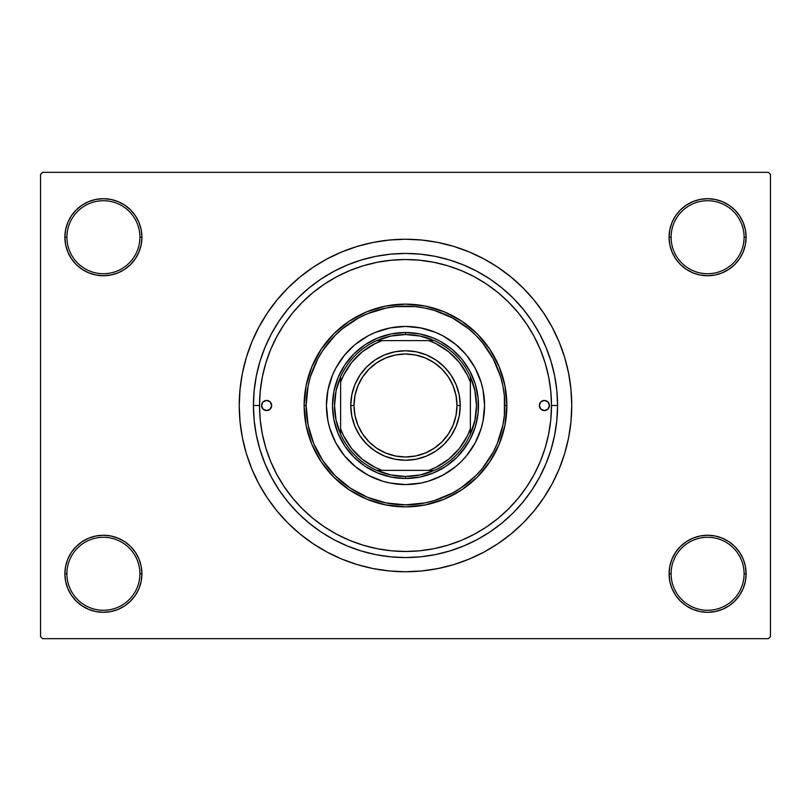 <?xml version="1.0" encoding="UTF-8"?>
<svg xmlns="http://www.w3.org/2000/svg" width="811" height="811" viewBox="0 0 811 811"><rect width="100%" height="100%" fill="white"/><g stroke="black" fill="none" stroke-linecap="round" stroke-linejoin="round"><path stroke-width="1.22" d="M686.197 541.748L680.358 546.543L675.563 552.382L672.005 559.043L669.815 566.271L669.075 573.782L671.102 573.782A36.495 36.495 0 0 0 707.597 610.277A36.495 36.495 0 0 0 744.092 573.782A36.495 36.495 0 0 0 707.597 537.287A36.495 36.495 0 0 0 671.102 573.782L669.075 573.782A38.522 38.522 0 0 1 707.597 535.26A38.522 38.522 0 0 1 746.12 573.782L744.092 573.782A36.495 36.495 0 0 1 707.597 610.277A36.495 36.495 0 0 1 671.102 573.782A36.495 36.495 0 0 1 707.597 537.287A36.495 36.495 0 0 1 744.092 573.782L746.12 573.782L745.38 566.271L743.19 559.043L739.632 552.382L734.837 546.543L728.998 541.748L722.337 538.19L715.109 536L707.597 535.26L700.086 536L692.858 538.19L686.197 541.748L680.358 546.543L675.563 552.382L672.005 559.043L669.815 566.271L669.075 573.782L669.815 581.294L672.005 588.522L675.563 595.183L680.358 601.022L686.197 605.817L692.858 609.375L700.086 611.565L707.597 612.305L715.109 611.565L722.337 609.375L728.998 605.817L734.837 601.022L739.632 595.183L743.19 588.522L745.38 581.294L746.12 573.782A38.522 38.522 0 0 1 707.597 612.305A38.522 38.522 0 0 1 669.075 573.782L669.815 581.294L672.005 588.522L675.563 595.183L680.358 601.022M130.642 601.022L135.437 595.183L138.995 588.522L141.185 581.294L141.925 573.782A38.522 38.522 0 0 1 103.402 612.305A38.522 38.522 0 0 1 64.88 573.782L66.907 573.782A36.495 36.495 0 0 0 103.402 610.277A36.495 36.495 0 0 0 139.897 573.782A36.495 36.495 0 0 0 103.402 537.287A36.495 36.495 0 0 0 66.907 573.782L64.88 573.782A38.522 38.522 0 0 1 103.402 535.26A38.522 38.522 0 0 1 141.925 573.782L139.897 573.782A36.495 36.495 0 0 1 103.402 610.277A36.495 36.495 0 0 1 66.907 573.782A36.495 36.495 0 0 1 103.402 537.287A36.495 36.495 0 0 1 139.897 573.782L141.925 573.782L141.185 566.271L138.995 559.043L135.437 552.382L130.642 546.543L124.803 541.748L118.142 538.19L110.914 536L103.402 535.26L95.891 536L88.663 538.19L82.002 541.748L76.163 546.543L71.368 552.382L67.81 559.043L65.62 566.271L64.88 573.782L65.62 581.294L67.81 588.522L71.368 595.183L76.163 601.022L82.002 605.817L88.663 609.375L95.891 611.565L103.402 612.305L110.914 611.565L118.142 609.375L124.803 605.817L130.642 601.022L135.437 595.183L138.995 588.522L141.185 581.294L141.925 573.782L141.185 566.271L138.995 559.043L135.437 552.382L130.642 546.543L124.803 541.748M124.803 269.252L130.642 264.457L135.437 258.618L138.995 251.957L141.185 244.729L141.925 237.217A38.522 38.522 0 0 1 103.402 275.74A38.522 38.522 0 0 1 64.88 237.217L66.907 237.217A36.495 36.495 0 0 0 103.402 273.712A36.495 36.495 0 0 0 139.897 237.217A36.495 36.495 0 0 0 103.402 200.722A36.495 36.495 0 0 0 66.907 237.217L64.88 237.217A38.522 38.522 0 0 1 103.402 198.695A38.522 38.522 0 0 1 141.925 237.217L139.897 237.217A36.495 36.495 0 0 1 103.402 273.712A36.495 36.495 0 0 1 66.907 237.217A36.495 36.495 0 0 1 103.402 200.722A36.495 36.495 0 0 1 139.897 237.217L141.925 237.217L141.185 229.706L138.995 222.478L135.437 215.817L130.642 209.978L124.803 205.183L118.142 201.625L110.914 199.435L103.402 198.695L95.891 199.435L88.663 201.625L82.002 205.183L76.163 209.978L71.368 215.817L67.81 222.478L65.62 229.706L64.88 237.217L65.62 244.729L67.81 251.957L71.368 258.618L76.163 264.457L82.002 269.252L88.663 272.81L95.891 275L103.402 275.74L110.914 275L118.142 272.81L124.803 269.252L130.642 264.457L135.437 258.618L138.995 251.957L141.185 244.729L141.925 237.217L141.185 229.706L138.995 222.478L135.437 215.817L130.642 209.978M680.358 209.978L675.563 215.817L672.005 222.478L669.815 229.706L669.075 237.217L671.102 237.217A36.495 36.495 0 0 0 707.597 273.712A36.495 36.495 0 0 0 744.092 237.217A36.495 36.495 0 0 0 707.597 200.722A36.495 36.495 0 0 0 671.102 237.217L669.075 237.217A38.522 38.522 0 0 1 707.597 198.695A38.522 38.522 0 0 1 746.12 237.217L744.092 237.217A36.495 36.495 0 0 1 707.597 273.712A36.495 36.495 0 0 1 671.102 237.217A36.495 36.495 0 0 1 707.597 200.722A36.495 36.495 0 0 1 744.092 237.217L746.12 237.217L745.38 229.706L743.19 222.478L739.632 215.817L734.837 209.978L728.998 205.183L722.337 201.625L715.109 199.435L707.597 198.695L700.086 199.435L692.858 201.625L686.197 205.183L680.358 209.978L675.563 215.817L672.005 222.478L669.815 229.706L669.075 237.217L669.815 244.729L672.005 251.957L675.563 258.618L680.358 264.457L686.197 269.252L692.858 272.81L700.086 275L707.597 275.74L715.109 275L722.337 272.81L728.998 269.252L734.837 264.457L739.632 258.618L743.19 251.957L745.38 244.729L746.12 237.217A38.522 38.522 0 0 1 707.597 275.74A38.522 38.522 0 0 1 669.075 237.217L669.815 244.729L672.005 251.957L675.563 258.618L680.358 264.457L686.197 269.252M557.562 405.5L551.48 405.5L557.562 405.5L556.833 420.402L554.643 435.162L551.014 449.639L545.985 463.689L539.609 477.182L531.935 489.986L523.044 501.968L513.028 513.028L501.968 523.044L489.986 531.935L477.182 539.609L463.689 545.985L449.639 551.014L435.162 554.643L420.402 556.833L405.5 557.562L390.598 556.833L375.838 554.643L361.361 551.014L347.311 545.985L333.818 539.609L321.014 531.935L309.032 523.044L297.972 513.028L287.956 501.968L279.065 489.986L271.391 477.182L265.015 463.689L259.986 449.639L256.357 435.162L254.167 420.402L253.437 405.5A152.062 152.062 0 0 1 405.5 253.437A152.062 152.062 0 0 1 557.562 405.5A152.062 152.062 0 0 1 405.5 557.562A152.062 152.062 0 0 1 253.437 405.5L254.167 390.598L256.357 375.838L259.986 361.361L265.015 347.311L271.391 333.818L279.065 321.014L287.956 309.032L297.972 297.972L309.032 287.956L321.014 279.065L333.818 271.391L347.311 265.015L361.361 259.986L375.838 256.357L390.598 254.167L405.5 253.437L420.402 254.167L435.162 256.357L449.639 259.986L463.689 265.015L477.182 271.391L489.986 279.065L501.968 287.956L513.028 297.972L523.044 309.032L531.935 321.014L539.609 333.818L545.985 347.311L551.014 361.361L554.643 375.838L556.833 390.598L557.562 405.5M259.52 405.5L253.437 405.5L259.52 405.5A145.98 145.98 0 0 1 405.5 259.52A145.98 145.98 0 0 1 551.48 405.5A145.98 145.98 0 0 1 405.5 551.48A145.98 145.98 0 0 1 259.52 405.5L260.219 419.804L262.328 433.976L265.805 447.875L270.631 461.368L276.754 474.313L284.124 486.6L292.659 498.106L302.28 508.72L312.894 518.341L324.4 526.876L336.687 534.246L349.632 540.369L363.125 545.195L377.024 548.672L391.196 550.781L405.5 551.48L419.804 550.781L433.976 548.672L447.875 545.195L461.368 540.369L474.313 534.246L486.6 526.876L498.106 518.341L508.72 508.72L518.341 498.106L526.876 486.6L534.246 474.313L540.369 461.368L545.195 447.875L548.672 433.976L550.781 419.804L551.48 405.5L550.781 391.196L548.672 377.024L545.195 363.125L540.369 349.632L534.246 336.687L526.876 324.4L518.341 312.894L508.72 302.28L498.106 292.659L486.6 284.124L474.313 276.754L461.368 270.631L447.875 265.805L433.976 262.328L419.804 260.219L405.5 259.52L391.196 260.219L377.024 262.328L363.125 265.805L349.632 270.631L336.687 276.754L324.4 284.124L312.894 292.659L302.28 302.28L292.659 312.894L284.124 324.4L276.754 336.687L270.631 349.632L265.805 363.125L262.328 377.024L260.219 391.196L259.52 405.47M571.755 405.5A166.255 166.255 0 0 1 405.5 571.755A166.255 166.255 0 0 1 239.245 405.5A166.255 166.255 0 0 1 405.5 239.245A166.255 166.255 0 0 1 571.755 405.5L570.954 389.209L568.562 373.07L564.598 357.235L559.103 341.877L552.129 327.127L543.735 313.137L534.013 300.029L523.065 287.935L510.971 276.987L497.863 267.265L483.873 258.871L469.123 251.897L453.765 246.402L437.93 242.438L421.791 240.046L405.5 239.245L389.209 240.046L373.07 242.438L357.235 246.402L341.877 251.897L327.127 258.871L313.137 267.265L300.029 276.987L287.935 287.935L276.987 300.029L267.265 313.137L258.871 327.127L251.897 341.877L246.402 357.235L242.438 373.07L240.046 389.209L239.245 405.5L240.046 421.791L242.438 437.93L246.402 453.765L251.897 469.123L258.871 483.873L267.265 497.863L276.987 510.971L287.935 523.065L300.029 534.013L313.137 543.735L327.127 552.129L341.877 559.103L357.235 564.598L373.07 568.562L389.209 570.954L405.5 571.755L421.791 570.954L437.93 568.562L453.765 564.598L469.123 559.103L483.873 552.129L497.863 543.735L510.971 534.013L523.065 523.065L534.013 510.971L543.735 497.863L552.129 483.873L559.103 469.123L564.598 453.765L568.562 437.93L570.954 421.791L571.755 405.5M768.422 638.662L42.578 638.662L40.55 636.635L40.55 174.365L42.578 172.337L768.422 172.337L42.578 172.337L40.55 174.365L40.55 636.635L42.578 638.662L768.422 638.662L770.45 636.635L770.45 174.365L770.45 636.635L768.422 638.662M540.998 351.193L538.93 346.277M535.361 338.816L532.726 333.919M487.016 284.397L483.883 282.35M475.439 277.362L470.948 275.01M437.21 263.007L431.827 261.912M339.343 275.375L334.426 277.991M327.35 282.198L322.849 285.178M315.864 290.287L312.022 293.379M266.789 360.013L265.167 365.295M261.71 380.318L260.067 392.859M260.149 419.034L260.625 423.443M265.167 445.705L266.789 450.987M312.022 517.621L315.864 520.723M322.849 525.822L327.38 528.813M418.354 550.912L423.535 550.365M431.827 549.088L437.23 547.993M470.948 535.99L475.439 533.638M532.726 477.081L535.361 472.184M768.422 172.337L770.45 174.365L768.422 172.337M359.851 565.368L371.661 568.278M440.596 568.004L453.765 564.598M451.149 245.632L439.339 242.722M370.404 242.996L357.235 246.402M715.109 199.435L707.597 198.695L700.086 199.435M692.858 272.81L700.086 275L707.597 275.74L715.109 275L722.337 272.81M110.914 199.435L103.402 198.695L95.891 199.435M76.163 264.457L82.002 269.252M88.663 272.81L95.891 275L103.402 275.74L110.914 275L118.142 272.81M118.142 538.19L110.914 536L103.402 535.26L95.891 536L88.663 538.19M95.891 611.565L103.402 612.305L110.914 611.565M734.837 546.543L728.998 541.748M722.337 538.19L715.109 536L707.597 535.26L700.086 536L692.858 538.19M700.086 611.565L707.597 612.305L715.109 611.565M545.245 447.723L544.83 449.051M340.62 434.24A70.962 70.962 0 0 1 340.62 376.76L336.078 390.811L334.537 405.5L336.078 420.189L340.62 434.24A70.962 70.962 0 0 0 376.76 470.38L390.811 474.922L405.5 476.462A70.962 70.962 0 0 1 376.76 470.38L434.24 470.38A70.962 70.962 0 0 1 405.5 476.462L420.189 474.922L434.24 470.38A70.962 70.962 0 0 0 470.38 434.24L474.922 420.189L476.462 405.5L474.922 390.811L470.38 376.76A70.962 70.962 0 0 1 470.38 434.24L470.38 376.76A70.962 70.962 0 0 0 434.24 340.62L420.189 336.078L405.5 334.537L405.5 332.51A72.99 72.99 0 0 0 332.51 405.5A72.99 72.99 0 0 0 405.5 478.49L405.5 476.462L405.5 478.49A72.99 72.99 0 0 1 332.51 405.5A72.99 72.99 0 0 1 405.5 332.51A72.99 72.99 0 0 1 478.49 405.5A72.99 72.99 0 0 1 405.5 478.49A72.99 72.99 0 0 0 478.49 405.5A72.99 72.99 0 0 0 405.5 332.51L405.5 334.537L390.811 336.078L376.76 340.62A70.962 70.962 0 0 1 434.24 340.62L376.76 340.62A70.962 70.962 0 0 0 340.62 376.76L340.62 434.24A70.962 70.962 0 0 0 376.76 470.38L428.796 470.38L435.791 467.43L448.584 459.31L459.31 448.584L467.43 435.791L470.38 428.796L470.38 382.204L467.43 375.209L459.31 362.416L448.584 351.69L435.791 343.57L428.796 340.62L382.204 340.62L375.209 343.57L362.416 351.69L351.69 362.416L343.57 375.209L340.62 382.204L340.62 428.796L343.57 435.791L351.69 448.584L362.416 459.31L375.209 467.43L382.204 470.38A68.935 68.935 0 0 1 340.62 428.796L340.62 434.24M434.24 340.62A70.962 70.962 0 0 1 470.38 376.76L470.38 382.204A68.935 68.935 0 0 0 428.796 340.62L434.24 340.62M470.38 434.24A70.962 70.962 0 0 1 434.24 470.38L428.796 470.38A68.935 68.935 0 0 0 470.38 428.796L470.38 434.24M340.62 376.76A70.962 70.962 0 0 1 376.76 340.62L382.204 340.62A68.935 68.935 0 0 0 340.62 382.204L340.62 376.76M539.315 405.5A5.069 5.069 0 0 1 544.384 400.431A5.069 5.069 0 0 1 549.452 405.5L547.972 409.089L544.384 410.569L540.795 409.089L539.315 405.5L540.795 401.911L544.384 400.431L547.972 401.911L549.452 405.5A5.069 5.069 0 0 1 544.384 410.569A5.069 5.069 0 0 1 539.315 405.5L539.416 404.507M261.547 405.5A5.069 5.069 0 0 1 266.616 400.431A5.069 5.069 0 0 1 271.685 405.5L270.205 409.089L266.616 410.569L263.028 409.089L261.547 405.5L263.028 401.911L266.616 400.431L270.205 401.911L271.685 405.5A5.069 5.069 0 0 1 266.616 410.569A5.069 5.069 0 0 1 261.547 405.5M484.572 405.47A79.072 79.072 0 0 0 466.619 355.34L475.236 368.224L481.166 382.549L483.052 390.071L484.572 405.5L483.052 420.929L481.166 428.451L475.236 442.776L466.619 455.66L461.408 461.408L455.66 466.619L442.776 475.236L428.451 481.166L420.929 483.052L405.5 484.572L390.071 483.052L382.549 481.166L368.224 475.236L355.34 466.619L344.381 455.66L335.764 442.776L329.834 428.451L327.948 420.929L326.427 405.5A79.072 79.072 0 0 1 405.5 326.427A79.072 79.072 0 0 1 484.572 405.5A79.072 79.072 0 0 1 405.5 484.572A79.072 79.072 0 0 1 326.427 405.5L327.948 390.071L332.449 375.24L335.764 368.224L344.381 355.34A79.072 79.072 0 0 0 326.427 405.47M405.47 326.427A79.072 79.072 0 0 0 355.34 344.381L368.224 335.764L375.24 332.449L390.071 327.948L405.5 326.427L420.929 327.948L435.76 332.449L442.776 335.764L455.66 344.381A79.072 79.072 0 0 0 405.53 326.427M506.875 405.5L504.847 405.5A99.347 99.347 0 0 1 405.5 504.847A99.347 99.347 0 0 1 306.152 405.5L304.125 405.5A101.375 101.375 0 0 0 405.5 506.875A101.375 101.375 0 0 0 506.875 405.5A101.375 101.375 0 0 1 405.5 506.875A101.375 101.375 0 0 1 304.125 405.5L306.071 385.722L311.84 366.704L321.207 349.176L333.818 333.818L349.176 321.207L366.704 311.84L385.722 306.071L405.5 304.125L425.278 306.071L444.296 311.84L461.824 321.207L477.182 333.818L489.793 349.176L499.16 366.704L504.929 385.722L506.875 405.5L504.929 425.278L499.16 444.296L489.793 461.824L477.182 477.182L461.824 489.793L444.296 499.16L425.278 504.929L405.5 506.875L385.722 504.929L366.704 499.16L349.176 489.793L333.818 477.182L321.207 461.824L311.84 444.296L306.071 425.278L304.125 405.5A101.375 101.375 0 0 1 405.5 304.125A101.375 101.375 0 0 1 506.875 405.5A101.375 101.375 0 0 0 405.5 304.125A101.375 101.375 0 0 0 304.125 405.5L306.152 405.5L308.058 424.883L313.715 443.516L322.9 460.699L335.247 475.753L350.301 488.1L367.484 497.285L386.117 502.942L405.5 504.847L424.883 502.942L434.341 500.569L452.335 493.118L460.699 488.1L475.753 475.753L482.302 468.525L493.118 452.335L497.285 443.516L502.942 424.883L504.371 415.242L504.371 395.758L502.942 386.117L500.569 376.659L493.118 358.665L482.302 342.475L475.753 335.247L468.525 328.698L452.335 317.882L434.341 310.431L424.883 308.058L415.242 306.629L395.758 306.629L386.117 308.058L367.484 313.715L358.665 317.882L342.475 328.698L335.247 335.247L322.9 350.301L317.882 358.665L310.431 376.659L308.058 386.117L306.152 405.5A99.347 99.347 0 0 1 405.5 306.152A99.347 99.347 0 0 1 504.847 405.5L506.875 405.5M265.805 447.875L270.631 461.368M447.875 545.195L461.368 540.369M545.195 363.125L544.992 362.456M544.84 361.97L544.394 360.56M543.958 359.232L542.904 356.191M542.508 355.127L540.369 349.632M363.125 265.805L349.632 270.631M466.193 446.05L457.11 457.11L446.05 466.193L433.429 472.935L419.743 477.091L405.5 478.49L391.257 477.091L377.571 472.935L364.95 466.193L353.89 457.11L344.807 446.05L338.065 433.429L333.909 419.743L332.51 405.5L333.909 391.257L338.065 377.571L344.807 364.95L353.89 353.89L364.95 344.807L377.571 338.065L391.257 333.909L405.5 332.51L419.743 333.909L433.429 338.065L439.907 341.127L451.808 349.075L461.925 359.192L469.873 371.093L475.347 384.313L478.135 398.343L478.135 412.657L475.347 426.687L469.873 439.907L461.925 451.808M344.381 355.34L354.346 345.202M455.66 344.381L465.798 354.346M326.427 405.53A79.072 79.072 0 0 0 344.381 455.66L345.202 456.654M349.592 461.408L350.21 462.027M405.53 484.572A79.072 79.072 0 0 0 455.66 466.619L456.654 465.798M461.408 461.408L462.027 460.79M461.408 349.592L460.79 348.973M349.592 349.592L348.973 350.21M344.807 364.95L349.075 359.192M364.95 344.807L371.093 341.127M446.05 344.807L451.808 349.075M466.193 364.95L469.873 371.093M446.05 466.193L439.907 469.873M364.95 466.193L359.192 461.925M344.807 446.05L341.127 439.907M355.34 466.619A79.072 79.072 0 0 0 405.47 484.572M466.619 455.66A79.072 79.072 0 0 0 484.572 405.53M270.833 402.682L270.205 401.911M263.798 401.283L263.028 401.911M261.649 406.493L261.933 407.436M265.623 410.467L266.616 410.569M269.434 409.717L270.205 409.089M271.584 406.493L271.685 405.5M549.351 404.507L549.067 403.564M545.377 400.533L544.384 400.431M541.566 401.283L540.795 401.911M540.167 408.318L540.795 409.089M547.202 409.717L547.972 409.089M460.242 405.5L456.998 405.5A51.498 51.498 0 0 1 405.5 456.998A51.498 51.498 0 0 1 354.001 405.5L350.757 405.5A54.742 54.742 0 0 0 405.5 460.242A54.742 54.742 0 0 0 460.242 405.5A54.742 54.742 0 0 1 405.5 460.242A54.742 54.742 0 0 1 350.757 405.5A54.742 54.742 0 0 1 405.5 350.757A54.742 54.742 0 0 1 460.242 405.5L459.188 416.175L456.076 426.444L451.017 435.912L444.205 444.205L435.912 451.017L426.444 456.076L416.175 459.188L405.5 460.242L394.825 459.188L384.556 456.076L375.087 451.017L366.795 444.205L359.983 435.912L354.924 426.444L351.812 416.175L350.757 405.5L351.812 394.825L354.924 384.556L359.983 375.087L366.795 366.795L375.087 359.983L384.556 354.924L394.825 351.812L405.5 350.757L416.175 351.812L426.444 354.924L435.912 359.983L444.205 366.795L451.017 375.087L456.076 384.556L459.188 394.825L460.242 405.5A54.742 54.742 0 0 0 405.5 350.757A54.742 54.742 0 0 0 350.757 405.5L354.001 405.5L354.995 395.454L357.925 385.793L362.679 376.892L369.086 369.086L376.892 362.679L385.793 357.925L395.454 354.995L405.5 354.001L415.546 354.995L425.207 357.925L434.108 362.679L441.914 369.086L448.321 376.892L453.075 385.793L456.005 395.454L456.998 405.5L456.005 415.546L453.075 425.207L448.321 434.108L441.914 441.914L434.108 448.321L425.207 453.075L415.546 456.005L405.5 456.998L395.454 456.005L385.793 453.075L376.892 448.321L369.086 441.914L362.679 434.108L357.925 425.207L354.995 415.546L354.001 405.5A51.498 51.498 0 0 1 405.5 354.001A51.498 51.498 0 0 1 456.998 405.5L460.242 405.5M451.017 435.912L444.205 444.205L435.912 451.017M375.087 451.017L366.795 444.205L359.983 435.912M359.983 375.087L366.795 366.795L375.087 359.983M435.912 359.983L444.205 366.795L451.017 375.087"/></g></svg>
